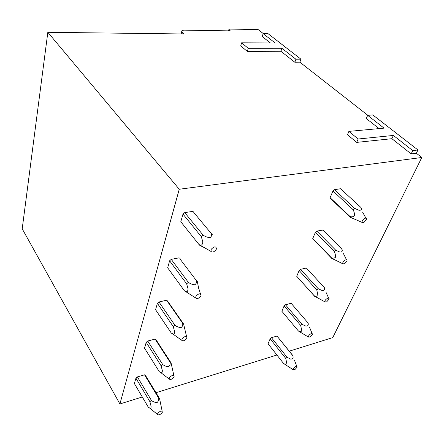 <?xml version="1.0" encoding="UTF-8"?>
<svg xmlns="http://www.w3.org/2000/svg" width="444" height="444" viewBox="0 0 444 444"><rect width="100%" height="100%" fill="white"/><g stroke="black" fill="none" stroke-linecap="round" stroke-linejoin="round"><path stroke-width="0.67" d="M367.66 115.335L372.81 114.941L417.959 149.972L412.765 150.605L393.378 135.442L358.136 139.011L348.89 131.38L384.043 128.144L367.66 115.335L366.289 118.531L379.071 128.605M348.89 131.38L347.491 134.732L356.693 142.385L358.136 139.011M393.378 135.442L391.886 138.695L356.693 142.385M412.765 150.605L411.172 153.896L391.886 138.695M417.959 149.972L416.361 153.247L411.172 153.896M263.153 33.622L275.119 42.974L241.614 42.829L248.252 48.313L281.896 48.279L295.898 59.224L300.915 59.163L268.082 33.689L263.153 33.622L262.243 36.563L270.357 42.957M300.915 59.163L299.861 62.177L294.855 62.254L295.898 59.224M241.614 42.829L240.704 45.904L247.319 51.404L280.908 51.271L294.855 62.254M248.252 48.313L247.319 51.404M281.896 48.279L280.908 51.271M416.361 153.247L421.8 157.498L332.756 337.601L289.272 351.16M276.912 355.011L155.983 392.712M142.291 396.98L119.902 403.962L22.2 228.81L47.83 32.301L184.021 33.977L181.729 31.652C181.468 30.675 182.356 30.17 184.399 30.153L230.308 30.88L228.876 29.576L229.787 29.071L258.147 29.57L263.336 33.622M299.861 62.177L367.843 115.318M421.8 157.498L179.248 189.244L47.83 32.301M179.248 189.244L119.902 403.962M149.9 401.67L151.054 406.132C151.199 408.141 150.705 408.746 149.567 407.958L148.229 407.065L134.382 383.549L135.931 378.171L149.9 401.67L151.398 400.377L137.385 376.917L135.931 378.171M137.385 376.917L144.533 374.825L158.641 398.063C158.924 399.889 158.391 401.387 157.059 402.569C154.973 402.514 153.086 401.781 151.398 400.377M162.171 411.188L159.551 398.584L145.443 375.38L144.533 374.825M161.089 365.795L162.31 370.401C162.415 372.627 161.799 373.282 160.467 372.366L159.268 371.661L144.533 348.174L146.209 342.335L161.089 365.795L162.648 364.441L147.73 341.025L146.209 342.335M147.73 341.025L155.1 339.083L170.13 362.276C170.452 364.097 169.93 365.573 168.559 366.711C166.383 366.605 164.413 365.85 162.648 364.441M173.859 375.513L171.057 362.898L156.033 339.738L155.1 339.083M173.288 326.667L174.581 331.429C174.62 333.916 173.848 334.626 172.261 333.561L171.301 333.072L155.567 309.712L157.392 303.346L173.288 326.667L174.925 325.252L158.98 301.981L157.392 303.346M158.98 301.981L166.594 300.227L182.651 323.265C183.022 325.064 182.506 326.507 181.108 327.594C178.843 327.456 176.784 326.673 174.925 325.252M186.58 336.569L183.588 324.009L167.538 300.999L166.594 300.227M180.02 258.985L196.353 280.586C196.781 282.334 196.281 283.727 194.855 284.765C192.507 284.587 190.343 283.783 188.361 282.351L171.262 259.352L169.602 260.778L186.647 283.827L188.361 282.351M169.602 260.778L167.693 267.86M171.262 259.352L179.137 257.825M193.823 212.504L211.405 233.694C211.899 235.381 211.422 236.708 209.968 237.673C207.514 237.435 205.239 236.602 203.136 235.17L201.337 236.719L182.989 214.108L180.791 221.756L198.951 244.483L199.922 245.477L204.456 247.669M192.879 211.366L184.726 212.615L182.989 214.108M292.912 355.677L277.001 336.064L271.456 337.684L270.168 338.789L268.059 343.756L268.309 344.072M285.464 304.778L302.053 324.298L305.788 326.118C308.158 326.112 308.819 324.958 307.775 322.649L291.136 303.285L291.691 303.929L291.136 303.285L285.464 304.778L284.132 305.922L281.862 311.261L282.334 311.821M306.721 268.426L306.343 268.01L300.549 269.347L299.162 270.54L296.72 276.29L314.263 295.909M322.877 230.07L316.833 231.096L315.395 232.334L312.754 238.55L331.696 258.325M334.465 189.671L354.606 208.341L358.891 210.24C361.488 210.401 362.093 209.413 360.706 207.265L340.52 188.744L334.465 189.671L332.972 190.959L330.108 197.702L330.647 198.651L350.494 217.416M179.853 258.414L180.092 258.73M193.101 211.538L193.845 212.432M148.229 407.065L148.562 407.315M159.551 398.584L158.641 398.063M157.798 413.242L157.531 414.491C158.758 415.307 160.29 414.713 162.121 412.704L162.387 412.16C161.888 410.434 160.356 410.794 157.798 413.242M160.894 372.694L160.217 372.261M171.057 362.898L170.13 362.276M169.414 377.605L169.136 379.026C170.418 379.925 171.989 379.331 173.859 377.25L174.142 376.662C173.665 374.725 172.083 375.036 169.414 377.605M174.153 334.909L171.301 333.072M183.588 324.009L182.651 323.265M182.084 338.722L181.801 340.343C183.139 341.331 184.76 340.742 186.658 338.578L186.963 337.94C186.513 335.758 184.887 336.019 182.084 338.722M167.604 267.738L184.471 290.853L188.622 293.423M200.477 293.895L198.651 288.228L197.297 281.468L196.353 280.586M186.647 283.827L188.023 288.75C187.94 291.564 186.946 292.346 185.043 291.098L184.471 290.853M195.971 296.12L195.682 297.996C197.086 299.067 198.751 298.479 200.677 296.237L201.004 295.538C200.588 293.073 198.912 293.268 195.971 296.12M199.278 244.672L199.922 245.477M184.726 212.615L203.136 235.17M212.36 234.737L211.405 233.694M201.337 236.719L202.803 241.819C202.542 245.021 201.249 245.904 198.94 244.461M211.255 249.234L210.961 251.432C212.443 252.586 214.152 251.992 216.089 249.661L216.45 248.901C216.078 246.109 214.347 246.22 211.255 249.234M355.355 219.469L350.499 217.416L349.989 216.472C351.637 217.116 353.102 216.883 354.395 215.767C354.59 213.625 354.146 211.588 353.069 209.668L354.606 208.341M330.108 197.702L349.989 216.478M332.972 190.959L353.069 209.668M363.858 222.511L362.199 222.455C361.799 221.057 362.648 219.691 364.752 218.376C366.045 217.893 366.65 218.215 366.572 219.336L363.858 222.511M360.706 207.259L361.188 208.214M335.914 260.367L331.879 258.508M316.833 231.096L335.658 250.155L339.738 252.037C342.257 252.131 342.885 251.071 341.63 248.856L342.135 249.678M322.755 229.948L341.625 248.851M312.754 238.55L331.341 257.698C332.878 258.414 334.243 258.286 335.436 257.309C335.609 255.283 335.187 253.324 334.177 251.432L335.653 250.155M315.395 232.334L334.177 251.426M331.873 258.502L331.346 257.692M344.5 263.808L342.801 263.786C342.479 262.532 343.295 261.288 345.254 260.062C346.536 259.557 347.141 259.823 347.064 260.867L344.5 263.808M317.926 298.002L314.707 296.392L314.158 295.687C315.595 296.47 316.866 296.431 317.971 295.582L316.772 289.91L318.193 288.683L300.549 269.347M306.343 268.01L324.037 287.196C325.186 289.466 324.536 290.576 322.094 290.537L318.193 288.683M296.72 276.29L314.158 295.693M299.162 270.54L316.772 289.904M326.662 301.853L324.947 301.87C324.686 300.738 325.469 299.6 327.295 298.451C328.571 297.924 329.171 298.14 329.098 299.117L326.662 301.853M324.037 287.19L324.564 287.912M301.248 332.739L298.268 330.824C299.611 331.657 300.799 331.701 301.831 330.952L300.688 325.474L302.053 324.298M281.862 311.261L298.263 330.83M284.132 305.922L300.688 325.474M310.178 337.013L308.452 337.074C308.241 336.053 308.991 334.998 310.706 333.916C311.966 333.366 312.565 333.544 312.498 334.454L310.178 337.013M307.775 322.649L308.308 323.271M285.742 364.885L283.527 363.414C284.787 364.291 285.903 364.396 286.863 363.747L285.775 358.447L287.09 357.315L271.456 337.684M277.001 336.064L292.685 355.539C293.645 357.87 292.973 359.063 290.67 359.107L287.09 357.315M268.059 343.756L283.522 363.42M270.168 338.789L285.775 358.447M294.899 369.608L293.168 369.708C292.996 368.781 293.723 367.81 295.338 366.783C296.581 366.217 297.175 366.356 297.114 367.199L294.899 369.608M292.69 355.533L293.234 356.071M228.932 30.858L229.187 29.959M182.034 33.949L182.384 32.506M228.516 30.852L228.876 29.576M181.18 33.938L181.729 31.652M157.531 414.491L149.567 407.958M169.136 379.026L160.467 372.366M181.801 340.343L172.261 333.561M195.682 297.996L185.043 291.098M210.961 251.432L198.951 244.483M362.199 222.455L350.405 217.305M365.923 218.159L362.565 212.077M342.801 263.786L331.629 258.242M346.548 259.834L343.473 253.674M324.947 301.87L314.341 296.026M328.688 298.207L325.863 291.974M308.452 337.074L298.362 331.002M312.165 333.655L309.562 327.372M293.168 369.708L283.555 363.47M296.847 366.5L294.439 360.178"/></g></svg>
